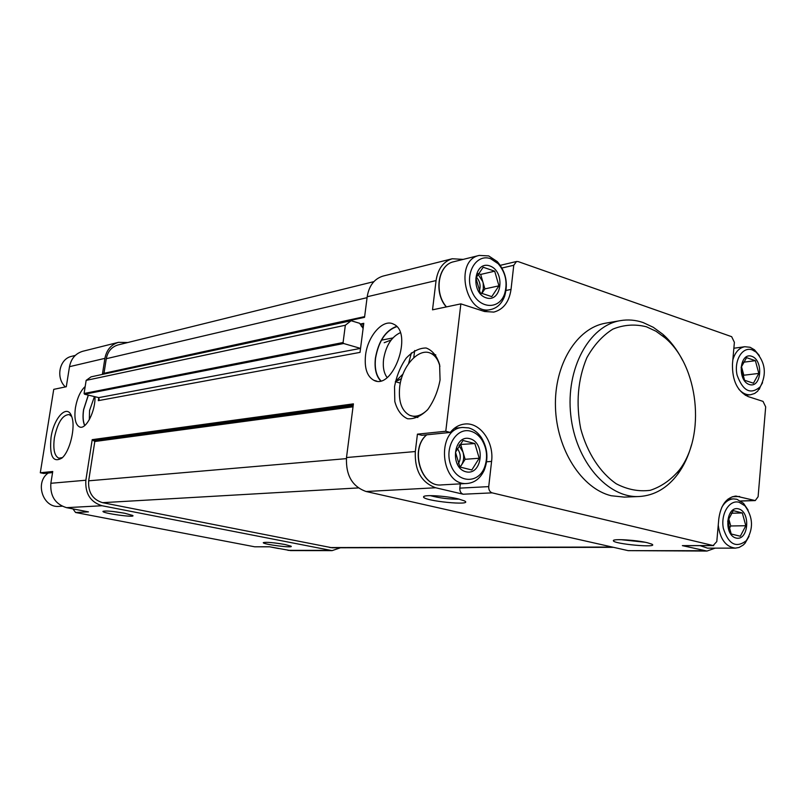 <?xml version="1.0" encoding="UTF-8"?>
<svg xmlns="http://www.w3.org/2000/svg" width="806" height="806" viewBox="0 0 806 806"><rect width="100%" height="100%" fill="white"/><g stroke="black" fill="none" stroke-linecap="round" stroke-linejoin="round"><path stroke-width="1.21" d="M731.233 534.005L740.321 536.242L745.822 525.734L742.316 512.969L733.269 510.621L727.687 521.139L731.233 534.005M738.568 508.878C726.105 505.412 723.496 535.113 736.059 538.045C748.482 541.199 750.96 511.951 738.568 508.878M744.583 380.281L753.449 383.213L758.819 373.42L755.383 360.685L746.547 357.652L741.107 367.455L744.583 380.281M751.736 356.292C739.565 351.9 737.037 380.634 749.298 384.522C761.438 388.623 763.836 360.322 751.736 356.292M480.215 292.82L491.761 296.638L498.944 285.828L494.693 271.189L483.187 267.239L475.893 278.05L480.215 292.82M489.806 265.93C473.968 260.227 470.13 292.739 486.119 297.827C501.916 303.147 505.543 271.189 489.806 265.93M459.924 467.037L471.812 469.969L479.207 458.231L474.855 443.552L463.017 440.479L455.501 452.226L459.924 467.037L461.455 465.102L460.176 467.117M469.817 438.676C453.516 434.182 449.536 467.933 465.989 471.792C482.23 475.893 485.998 442.726 469.817 438.676M360.121 324.072L363.778 323.307L360.03 352.383L98.292 400.653L98.765 397.62L99.309 400.471M383.203 276.045L382.981 276.095C374.296 278.805 369.027 285.687 367.193 296.749L364.544 317.332L102.453 374.024L104.901 358.358L69.497 366.68C71.119 358.61 75.532 353.481 82.726 351.285L118.512 342.328L127.781 342.53M104.901 358.358C106.563 349.935 111.097 344.585 118.512 342.328M340.454 547.768L332.102 550.629L290.482 550.589L269.395 546.76L254.726 546.8L75.583 512.495L72.943 508.898M332.102 550.629L102.08 505.745C90.443 502.118 85.033 493.615 85.859 480.235L92.206 439.663L94.796 441.507L88.67 480.819C87.965 492.265 92.589 499.549 102.553 502.672L332.132 547.788L613.527 547.334M284.981 544.513C273.446 542.539 266.212 541.914 263.29 542.629C262.141 544.292 294.825 548.463 290.986 546.156L284.981 544.513M124.9 513.291C113.122 511.236 105.828 510.591 102.997 511.336C101.365 513.19 136.758 518.087 132.698 515.457L124.9 513.291M102.08 505.745L66.545 507.659L88.448 511.881L75.583 512.495M66.545 507.659C55.261 504.203 50.032 496.073 50.849 483.288L52.743 471.5L40.3 472.769L53.74 389.358L66.293 386.729L69.497 366.68M365.531 355.305C364.272 368.151 367.062 376.493 373.893 380.321C392.975 390.678 413.569 332.505 393.6 324.183C383.223 318.279 367.586 335.981 365.531 355.305M85.184 386.527C80.479 390.829 77.225 397.902 75.432 407.735C74.051 418.455 75.482 424.893 79.723 427.039C86.071 429.779 95.602 411 94.977 396.713M394.527 386.699L394.809 401.539C397.227 410.234 401.469 415.977 407.544 418.757C414.304 419.261 421.054 416.168 427.805 409.488C433.87 401.015 437.96 391.172 440.066 379.979L439.602 364.655C436.902 355.899 432.419 350.348 426.142 348.001C419.322 347.97 412.682 351.345 406.204 358.116C400.441 366.448 396.552 375.979 394.527 386.699M51.04 437.376C49.327 456.267 52.954 463.158 61.931 458.07C70.011 451.33 75.774 427.059 71.754 416.722C67.623 403.181 53.851 417.337 51.04 437.376M367.193 296.749L436.066 280.569L432.52 309.826L460.861 303.872L484.537 311.509L493.826 312.093C503.438 309.484 509.17 301.928 511.034 289.414L513.765 265.265L516.505 261.507L518.218 261.607L731.667 336.686L734.387 342.318L732.463 364.1C732.18 380.634 737.44 391.474 748.26 396.623L763.03 401.388L765.68 406.869L758.103 496.728L755.262 500.576L735.868 496.053C726.428 497.393 720.735 505.03 718.791 518.943L716.796 541.572L713.159 545.541L492.164 492.859C489.756 491.952 488.607 489.877 488.728 486.623L491.579 461.425C494.269 441.9 479.862 421.79 464.437 424.067C458.946 424.752 454.231 427.533 450.272 432.429L445.778 431.25L460.861 303.872M715.184 548.14L706.983 551.052L628.196 550.649L366.125 491.509C352.272 486.602 345.734 475.278 346.499 457.536L353.411 403.856L92.206 439.663M450.272 432.429L421.87 435.3L417.427 434.152L415.312 451.541C414.586 470.432 421.367 482.512 435.673 487.761L463.208 494.219C460.831 493.343 459.702 491.317 459.823 488.134L460.317 483.852M417.427 434.152L445.778 431.25M269.617 546.811L254.726 546.8M52.561 472.588L43.766 473.475L40.3 472.769M102.453 374.024L103.097 373.561M364.634 316.627L103.984 373.309M104.024 373.158L106.281 358.71C107.702 351.466 111.611 346.882 117.988 344.948L373.863 281.647M86.151 380.382L345.341 325.251L343.084 342.52L343.648 343.517L360.544 348.394L98.765 397.62L84.549 394.225L84.086 393.479L86.151 380.382L91.058 376.855L351.104 320.728L359.688 323.307L363.113 328.435M345.341 325.251L351.104 320.728M436.066 280.569C437.92 268.831 443.32 261.557 452.247 258.756L463.208 259.391M706.983 551.052L682.37 545.632L713.159 545.541M647.278 542.71C636.146 539.99 612.53 538.61 613.376 540.675C612.711 543.979 660.043 548.261 651.782 544.121L647.278 542.71M458.06 498.833C445.587 495.811 423.281 494.541 423.593 496.828C422.173 500.889 474.14 506.138 464.578 500.929L458.06 498.833M682.561 360.252C677.201 349.834 670.642 341.19 662.864 334.299L653.303 327.307L643.117 322.551C635.541 319.962 627.934 319.327 620.308 320.647C589.095 325.674 565.58 368.765 570.759 415.04C575.544 461.354 607.684 498.36 639.239 496.516L624.277 497.111L611.22 495.74C581.811 488.688 556.634 449.627 555.465 407.181C554.044 364.725 576.753 327.961 605.558 323.186L605.991 323.105M683.417 545.622L682.37 545.632M639.239 496.516C654.492 495.539 667.378 488.033 677.896 473.988C683.951 465.697 688.485 455.974 691.498 444.821M646.402 326.773C634.987 323.931 623.824 324.707 612.882 329.11C602.525 335.598 593.841 345.159 586.818 357.793C577.831 379.414 575.786 403.04 580.703 428.661C587.171 452.781 600.037 472.568 616.288 483.802C627.531 489.625 638.846 491.791 650.24 490.31C661.232 486.723 670.914 479.973 679.297 470.069C706.096 435.593 698.58 365.733 665.061 337.855L656.024 331.256L646.402 326.773M48.189 473.031C34.497 482.512 42.99 508.233 59.12 506.37L62.133 506.198M271.068 547.083L278.644 548.543M75.29 355.416L71.643 356.323C59.412 358.811 55.473 377.752 65.357 386.92M468.749 427.926L462.563 427.442C435.431 428.863 440.298 486.592 467.309 483.459C474.835 482.703 480.497 478.23 484.295 470.019C488.527 458.856 487.62 448.136 481.565 437.849C478.119 432.681 473.847 429.376 468.749 427.926M470.684 431.2C456.347 426.948 444.015 447.673 450.836 465.102C457.163 482.804 477.615 484.285 484.275 468.004C487.983 458.241 487.187 448.861 481.887 439.854C478.875 435.341 475.137 432.449 470.684 431.2M748.099 510.097L743.545 503.337L736.896 499.277L733.561 498.894C728.755 499.206 724.816 502.047 721.733 507.427M718.247 525.099C720.131 539.234 725.833 546.911 735.364 548.13L739.062 547.476L743.182 545.078L745.016 543.274L749.046 536.383M739.142 502.289C729.38 499.418 720.504 513.906 723.355 528.404C728.483 544.312 736.11 548.423 746.235 540.735C753.65 528.927 753.217 517.291 744.946 505.825L739.142 502.289M759.323 355.527L754.456 349.794L750.043 347.265L744.794 346.721C739.092 347.809 735.112 352.212 732.835 359.939M738.87 389.258C742.477 393.288 746.386 395.111 750.618 394.739L754.658 393.459L757.67 391.182L762.567 382.689M752.29 349.915C742.457 346.187 733.712 360.524 737.107 375.153C742.951 391.182 750.688 395.031 760.33 386.699C766.798 374.175 765.398 362.65 756.139 352.121L752.29 349.915M488.698 255.915L479.238 255.421C453.536 260.479 465.656 316.274 490.894 309.504C497.312 307.963 501.906 303.479 504.687 296.044C508.324 283.178 505.856 271.703 497.292 261.607L488.698 255.915M490.642 258.726C476.356 253.275 464.357 273.506 471.782 291.117C478.693 308.98 499.196 310.37 504.616 293.807C507.8 282.553 505.644 272.519 498.158 263.693L490.642 258.726M459.763 444.539L474.855 443.552M460.81 444.811L465.133 459.309L479.207 458.231M465.133 459.309L461.455 465.102C463.762 461.203 464.266 456.851 462.976 452.065L459.037 445.567M458.392 463.732C461.203 458.433 460.82 453.345 457.274 448.458M731.264 513.241L742.316 512.969M728.574 518.228L730.72 525.975L745.822 525.734M730.72 525.975L729.077 529.068M728.956 528.706L728.533 518.329M743.213 362.257L755.383 360.685M741.419 366.337L743.827 375.223L758.819 373.42M743.827 375.223L742.951 376.795M742.548 375.707L741.318 366.659M478.25 273.607L480.678 274.433L494.693 271.189M480.678 274.433L484.9 288.891L498.944 285.828M484.9 288.891L481.776 293.565M481.746 293.555L483.328 288.82L483.207 283.44L482.794 281.667L477.928 274.131M479.338 291.037C480.95 285.787 479.953 281.143 476.326 277.103M112.588 511.447L123.731 513.069M430.273 495.64C439.754 498.148 449.416 499.307 459.249 499.126M620.882 539.667L645.304 542.277M274.362 542.901L280.448 543.718M71.674 416.5L69.215 414.576C62.626 414.717 57.689 422.435 54.405 437.718C52.914 449.174 54.405 455.995 58.858 458.191L62.435 457.586M439.915 366.367C438.293 359.97 435.361 355.688 431.119 353.502C419.211 346.933 401.821 365.995 399.665 387.162C398.335 401.61 401.7 411.01 409.74 415.342C415.412 417.508 421.326 415.684 427.502 409.851M94.443 396.582L89.567 410.456L89.315 419.704M88.368 395.131L83.663 409.619C82.675 416.359 83.038 421.659 84.781 425.518M88.267 395.111L83.572 409.629C82.575 416.39 82.937 421.719 84.66 425.608M400.25 332.717C391.504 336.848 385.943 345.693 383.575 359.254C382.699 367.073 383.868 373.148 387.092 377.49M397.429 380.654L401.448 378.598M413.75 357.733L414.667 350.529M396.784 326.632C385.792 330.47 378.719 340.958 375.576 358.096C374.458 368.322 376.231 375.868 380.885 380.744M396.572 326.41C385.58 330.43 378.528 341.009 375.405 358.126C374.286 368.292 376.019 375.858 380.583 380.825M395.414 381.49L402.99 374.085M408.582 363.607L411.392 352.847M384.17 342.721L391.162 339.991M329.513 550.377L287.964 550.347M85.859 480.235L50.849 483.288M346.499 457.536L415.312 451.541M367.073 297.666L106.281 358.71M612.278 547.052L329.876 547.566M358.307 487.922L102.553 502.672M346.379 458.634L88.67 480.819M353.028 406.808L94.796 441.507M353.169 405.74L94.342 440.771M353.27 404.934L92.66 440.398M343.648 343.517L84.549 394.225M343.084 342.52L84.086 393.479M363.476 325.644L361.249 326.108M363.697 323.962L360.443 324.647M628.196 550.649L704.051 550.71M463.208 494.219L492.164 492.859M366.125 491.509L435.673 487.761M740.654 500.969L754.638 500.506M732.211 496.758L739.646 496.486M459.823 488.134L488.728 486.623M486.592 461.788L491.579 461.425M501.987 268.005L513.765 265.265M506.057 290.472L511.034 289.414M426.797 434.797C409.539 448.7 421.054 487.539 441.517 484.91L467.309 483.459M700.192 545.642L707.567 548.151L735.364 548.13M453.838 261.708L453.637 261.759C438.283 264.731 433.739 292.759 446.464 306.895M364.614 316.818L102.866 373.551M382.981 276.095L452.247 258.756M740.785 501.06L755.262 500.576M682.894 545.692L713.693 545.602M500.325 265.315L516.505 261.507M605.558 323.186L620.308 320.647M665.061 337.855L662.864 334.299M679.297 470.069L677.896 473.988M426.706 434.807C409.327 448.72 420.813 487.509 441.517 484.91M454.383 428.298L462.563 427.442M481.887 439.854L481.565 437.849M484.275 468.004L484.295 470.019M700.061 545.642L707.567 548.151M727.999 499.095L733.561 498.894M744.946 505.825L743.545 503.337M746.235 540.735L745.016 543.274M745.318 395.303L750.618 394.739M733.863 348.242L744.794 346.721M756.139 352.121L754.456 349.794M760.33 386.699L759.252 389.348M479.238 255.421L453.637 261.759C438.071 264.821 433.527 292.83 446.302 306.925M483.137 311.056L490.894 309.504M498.158 263.693L497.292 261.607M504.616 293.807L504.687 296.044M424.339 496.244L423.593 496.828M614.021 540.171L613.376 540.675M435.784 354.882L431.119 353.502M417.861 417.488L409.74 415.342M80.278 427.17L79.723 427.039M400.33 383.092L395.363 381.701M399.302 379.888L395.464 381.45M376.624 381.077L373.893 380.321M381.47 340.142L392.844 337.966"/></g></svg>
